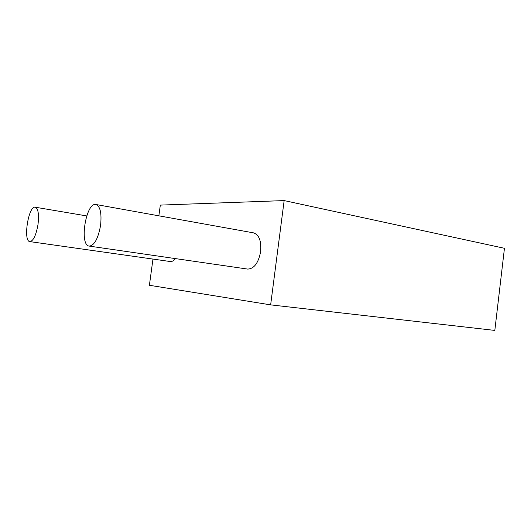 <?xml version="1.0" encoding="UTF-8"?>
<svg xmlns="http://www.w3.org/2000/svg" width="531" height="531" viewBox="0 0 531 531"><rect width="100%" height="100%" fill="white"/><g stroke="black" fill="none" stroke-linecap="round" stroke-linejoin="round"><path stroke-width="0.8" d="M152.968 259.075L149.397 285.273L270.644 304.867L494.826 330.415L504.45 248.296L284.151 200.585L160.322 205.105L158.862 215.825M270.644 304.867L284.151 200.585M175.429 258.597C173.723 260.761 172.004 261.737 170.272 261.531C172.004 261.737 173.723 260.761 175.429 258.597M38.006 224.474C36.081 235.293 33.367 241.001 29.869 241.612C22.826 241.306 28.468 205.371 35.265 207.216C38.225 208.61 39.141 214.365 38.006 224.474C36.081 235.293 33.367 241.001 29.869 241.612C22.826 241.306 28.468 205.371 35.265 207.216C38.225 208.61 39.141 214.365 38.006 224.474M260.661 251.555C258.438 262.991 254.11 268.832 247.665 269.078C254.11 268.832 258.438 262.991 260.661 251.555C261.478 240.994 259.101 234.762 253.546 232.863C259.101 234.762 261.478 240.994 260.661 251.555M100.578 225.39C98.155 238.585 94.385 245.488 89.274 246.105C78.98 245.402 85.982 201.919 95.972 204.508C100.279 206.313 101.813 213.276 100.578 225.39C98.155 238.585 94.385 245.488 89.274 246.105C78.98 245.402 85.982 201.919 95.972 204.508C100.279 206.313 101.813 213.276 100.578 225.39M29.869 241.612L170.272 261.531L29.869 241.612M35.265 207.216L86.706 215.925L35.265 207.216M89.274 246.105L247.665 269.078L89.274 246.105M95.972 204.508L253.546 232.863L95.972 204.508"/></g></svg>

